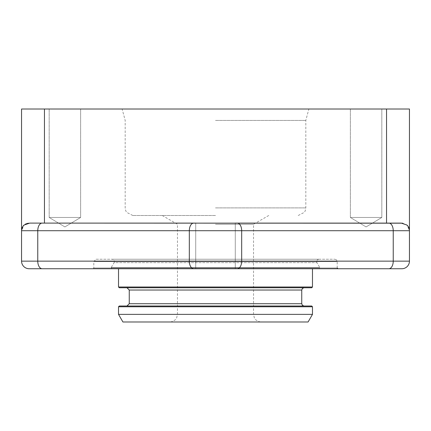 <?xml version="1.0" encoding="UTF-8"?>
<svg xmlns="http://www.w3.org/2000/svg" width="431" height="431" viewBox="0 0 431 431"><rect width="100%" height="100%" fill="white"/><g stroke="black" fill="none" stroke-linecap="round" stroke-linejoin="round"><path stroke-width="0.32" stroke-dasharray="2.15 1.62" d="M111.855 268.739L319.145 268.739L111.855 268.739L111.198 267.603L319.802 267.603L111.198 267.603L114.053 262.657L316.947 262.657L114.053 262.657C114.694 260.766 114.032 259.624 112.076 259.236L318.924 259.236L112.076 259.236M118.525 268.739L312.475 268.739L118.525 268.739M96.086 259.236L334.914 259.236L96.086 259.236L93.807 261.515L337.193 261.515L93.807 261.515L93.807 267.98L93.048 268.739L337.952 268.739M308.084 321.984L122.916 321.984M118.525 314.377L312.475 314.377M215.5 321.984L261.138 321.984L215.5 321.984M177.47 287.757L253.53 287.757M311.715 287.757L119.285 287.757M126.967 306.01L304.033 306.01L126.967 306.01M119.285 306.01L311.715 306.01M215.5 224.282L253.53 224.282L215.5 224.282M235.278 268.739L195.722 268.739L235.278 268.739L195.722 268.739L235.278 268.739L195.722 268.739L195.722 223.107L235.278 223.107L195.722 223.107L235.278 223.107L195.722 223.107L235.278 223.107L235.278 268.739L235.278 223.107M409.315 229.292L409.45 261.138A7.607 7.607 0 0 1 401.843 268.739L29.157 268.739A7.607 7.607 0 0 1 21.55 261.138L21.55 109.016L44.452 109.016L44.452 223.107L29.755 223.107L401.245 223.107L29.755 223.107M80.624 217.477L49.182 217.477L80.624 217.477L80.624 109.016L49.182 109.016L80.624 109.016L49.182 109.016L80.624 109.016L80.624 217.477L49.182 217.477L80.624 217.477L64.903 226.921L80.624 217.477M381.818 217.477L350.376 217.477L381.818 217.477L381.818 109.016L350.376 109.016L381.818 109.016L350.376 109.016L381.818 109.016L381.818 217.477L350.376 217.477L381.818 217.477L366.097 226.921L381.818 217.477M21.695 229.222L24.12 225.009L21.55 230.714L21.685 229.292M407.613 225.752L409.305 229.222M386.548 223.107L386.548 109.016L409.45 109.016L409.45 230.714L406.88 225.009L402.673 223.193M406.88 225.009A7.607 7.607 0 0 1 409.45 230.714L393.234 230.714A7.607 4.364 90 0 0 388.87 223.107M29.734 223.107L28.327 223.193M25.51 224.055L24.12 225.009A7.607 7.607 0 0 0 21.55 230.714L37.766 230.714L37.766 261.138A7.607 4.364 -90 0 0 42.13 268.739M386.548 109.016L44.452 109.016M215.5 109.016L122.129 109.016L215.5 109.016M215.5 120.427L305.816 120.427L215.5 120.427M215.5 215.5L132.791 215.5L215.5 215.5M312.475 306.77L118.525 306.77M301.748 290.036L129.252 290.036M129.252 303.726L301.748 303.726M118.525 286.998L312.475 286.998M215.5 314.377L177.47 314.377L215.5 314.377M93.807 267.98L337.193 267.98L93.807 267.98M193.686 268.739A7.607 4.364 -90 0 1 189.322 261.138L393.234 261.138L393.234 230.714L189.322 230.714L189.322 261.138L21.55 261.138A7.607 7.607 0 0 0 29.157 268.739M237.314 223.107A7.607 4.364 90 0 1 241.678 230.714L241.678 261.138A7.607 4.364 -90 0 1 237.314 268.739M409.45 261.138L393.234 261.138A7.607 4.364 -90 0 1 388.87 268.739M42.13 223.107A7.607 4.364 90 0 0 37.766 230.714L189.322 230.714A7.607 4.364 90 0 1 193.686 223.107M215.5 207.893L305.816 207.893L215.5 207.893M318.924 259.236C316.952 259.645 316.295 260.787 316.947 262.657L319.802 267.603L319.145 268.739M162.261 215.5L177.47 224.282L177.47 314.377L176.694 317.722C176.855 317.625 175.245 321.499 169.862 321.984M268.739 215.5L253.53 224.282L253.53 314.377L254.306 317.722C254.145 317.625 255.755 321.499 261.138 321.984M337.193 267.98L337.193 261.515L336.541 259.915L334.914 259.236M64.903 226.921L49.182 217.477L49.182 109.016L49.182 217.477L64.903 226.921M366.097 226.921L350.376 217.477L350.376 109.016L350.376 217.477L366.097 226.921M195.722 268.739L195.722 223.107M298.209 215.5L304.399 212.316L305.24 210.802L305.816 207.893L305.816 120.427L308.871 109.016M132.791 215.5L126.601 212.316L125.76 210.802L125.184 207.893L125.184 120.427L122.129 109.016"/><path stroke-width="0.65" d="M118.525 314.377L122.916 321.984L308.084 321.984L312.475 314.377L118.525 314.377L118.525 306.77L119.285 306.01L311.715 306.01L312.475 306.77L118.525 306.77M126.967 287.757L129.252 290.036L301.748 290.036L302.406 288.436L304.033 287.757L177.47 287.757M253.53 287.757L304.033 287.757M301.748 290.036L301.748 303.726L129.252 303.726L129.252 290.036M118.525 286.998L119.285 287.757L311.715 287.757L312.475 286.998L118.525 286.998L118.525 268.739M129.252 303.726L126.967 306.01M337.193 267.98L337.952 268.739L235.278 268.739M195.722 268.739L93.048 268.739M195.722 223.107L44.452 223.107L44.452 109.016L21.55 109.016L21.55 261.138A7.607 7.607 0 0 0 29.157 268.739L401.843 268.739A7.607 7.607 0 0 0 409.45 261.138L409.45 230.714A7.607 7.607 0 0 0 406.88 225.009L407.613 225.752M402.673 223.193L29.734 223.107M388.87 268.739A7.607 4.364 -90 0 0 393.234 261.138L37.766 261.138L37.766 230.714L21.55 230.714A7.607 7.607 0 0 1 24.12 225.009L29.755 223.107M235.278 223.107L401.245 223.107L406.88 225.009M42.13 223.107A7.607 4.364 -90 0 0 37.766 230.714L409.45 230.714L409.45 109.016L386.548 109.016L386.548 223.107M28.327 223.193L25.51 224.055M44.452 109.016L386.548 109.016M237.314 223.107A7.607 4.364 -90 0 1 241.678 230.714L241.678 261.138A7.607 4.364 90 0 1 237.314 268.739M193.686 223.107A7.607 4.364 -90 0 0 189.322 230.714L189.322 261.138A7.607 4.364 90 0 0 193.686 268.739M21.55 261.138L37.766 261.138A7.607 4.364 90 0 0 42.13 268.739M388.87 223.107A7.607 4.364 -90 0 1 393.234 230.714L393.234 261.138L409.45 261.138A7.607 7.607 0 0 1 401.843 268.739M312.475 314.377L312.475 306.77M301.748 303.726L302.406 305.331L304.033 306.01M312.475 286.998L312.475 268.739"/></g></svg>
